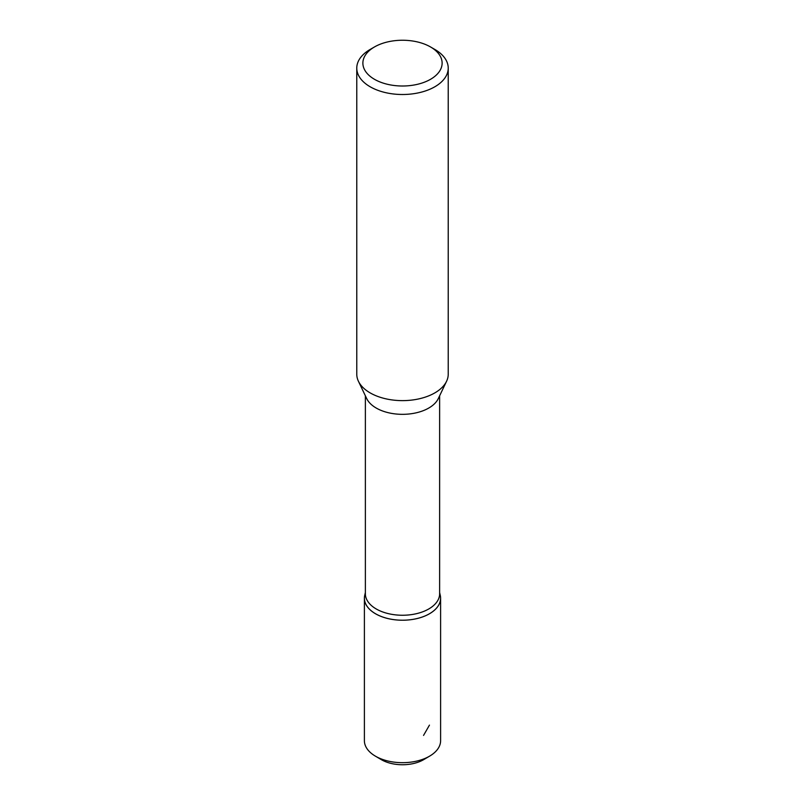 <?xml version="1.0" encoding="UTF-8"?>
<svg xmlns="http://www.w3.org/2000/svg" width="805" height="805" viewBox="0 0 805 805"><rect width="100%" height="100%" fill="white"/><g stroke="black" fill="none" stroke-linecap="round" stroke-linejoin="round"><path stroke-width="1.21" d="M434.831 49.437L430.524 46.952L434.831 49.437A45.724 26.394 180 0 1 448.224 68.103L448.224 374.234A45.724 26.394 180 0 1 446.574 381.258L438.292 398.596A37.131 21.433 180 0 1 402.5 414.334A37.131 21.433 180 0 1 366.708 398.596L358.426 381.258A45.724 26.394 180 0 1 356.776 374.234L356.776 68.103A45.724 26.394 180 0 1 370.169 49.437L374.476 46.952A39.626 22.882 180 0 1 430.524 46.952L430.524 46.952A39.626 22.882 180 0 1 430.524 79.303A39.626 22.882 180 0 1 374.476 79.303A39.626 22.882 180 0 1 374.476 46.952M446.574 381.258A45.724 26.394 180 0 1 402.5 400.628A45.724 26.394 180 0 1 358.426 381.258M448.224 68.103A45.724 26.394 180 0 1 402.5 94.507A45.724 26.394 180 0 1 356.776 68.103M439.631 395.798L439.631 593.818A37.131 21.433 180 0 1 402.5 615.251A37.131 21.433 180 0 1 365.369 593.818L365.369 395.798M439.631 592.48L440.285 595.489A38.077 21.987 180 0 1 402.5 620.212A38.077 21.987 180 0 1 364.715 595.489L365.369 592.48M440.114 594.734A38.107 21.997 180 0 1 440.607 598.236L440.607 740.681A38.107 21.997 180 0 1 429.739 756.066L423.782 759.578A29.775 17.187 180 0 1 381.449 759.719A29.775 17.187 180 0 1 381.218 759.578L375.261 756.066A38.107 21.997 180 0 1 364.393 740.681L364.393 598.236A38.107 21.997 180 0 1 364.886 594.734M429.739 756.066A38.107 21.997 180 0 1 375.553 756.237A38.107 21.997 180 0 1 375.261 756.066M440.607 598.236A38.107 21.997 180 0 1 417.081 618.552A38.107 21.997 180 0 1 375.553 613.782A38.107 21.997 180 0 1 364.393 598.236M429.447 725.124L423.551 735.408"/></g></svg>
